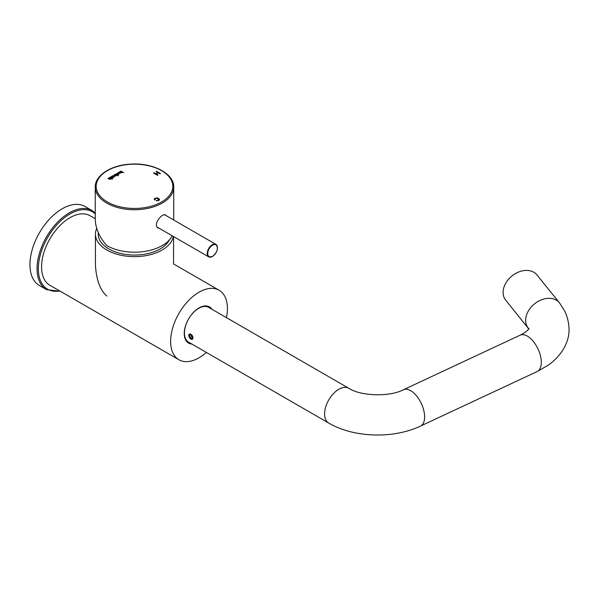 <?xml version="1.0" encoding="UTF-8"?>
<svg xmlns="http://www.w3.org/2000/svg" width="599" height="599" viewBox="0 0 599 599"><rect width="100%" height="100%" fill="white"/><g stroke="black" fill="none" stroke-linecap="round" stroke-linejoin="round"><path stroke-width="0.9" d="M191.658 339.378A2.958 1.707 -120 0 0 192.93 337.274A2.958 1.707 -120 0 0 190.647 334.145A2.958 1.707 -120 0 0 188.812 335.485A2.958 1.707 -120 0 0 190.901 339.109A2.958 1.707 -120 0 0 191.658 339.378M192.376 337.806L191.44 338.607L189.965 337.492L189.426 335.575L190.362 334.774L191.837 335.889L192.376 337.806M191.905 336.376L189.965 337.492M190.557 334.923L189.426 335.575M528.221 328.042A20.081 14.855 141.1 0 1 525.645 320.323A20.081 14.855 141.1 0 1 539.003 300.923A20.081 14.855 141.1 0 1 559.459 302.809L536.921 274.896A20.081 14.855 141.1 0 0 516.458 273.017A20.081 14.855 141.1 0 0 503.1 292.417A20.081 14.855 141.1 0 0 505.683 300.129L528.939 329.158M328.761 423.081L188.603 342.164A20.081 11.591 -60 0 1 188.603 318.975A20.081 11.591 -60 0 1 208.677 307.384L348.843 388.309A20.081 11.591 -60 0 0 328.761 399.9A20.081 11.591 -60 0 0 328.761 423.081C353.942 437.854 393.393 438.962 420.483 426.099A20.081 10.318 -115.1 0 0 421.329 403.539A20.081 10.318 -115.1 0 0 403.479 389.724L520.172 335.163A20.081 10.318 -115.1 0 1 538.022 348.985A20.081 10.318 -115.1 0 1 537.176 371.545L547.868 365.42C556.778 359.482 563.786 350.041 566.062 343.721C570.36 334.182 570.023 323.482 565.067 311.622L559.459 302.809M157.26 227.163A7.21 4.163 120 0 0 157.35 227.216L208.714 256.874A7.21 4.163 -60 0 1 208.714 248.548A7.21 4.163 -60 0 1 215.925 244.385A7.21 4.163 -60 0 1 217.415 247.836M110.628 178.652L112.305 179.191L109.52 177.581L109.145 177.791L110.119 178.352A0.719 0.412 180 0 1 110.171 178.936L108.352 178.255L107.977 178.472L109.228 179.191A0.809 0.464 0 0 0 110.575 178.981A1.25 0.726 0 0 0 110.643 178.757A1.25 0.726 0 0 0 110.628 178.652L110.628 178.727A1.25 0.726 0 0 1 110.643 178.794M115.06 174.376L116.483 175.2A1.123 0.651 180 0 1 116.52 175.365A1.123 0.651 180 0 1 116.184 175.829A1.288 0.741 180 0 1 114.409 175.777A1.273 0.734 180 0 1 114.005 175.237A1.273 0.734 180 0 1 114.312 174.758A1.138 0.659 180 0 1 115.427 174.594L115.06 174.376M155.246 199.729L154.632 199.946L154.257 199.07L154.924 198.329L156.841 197.887L158.645 198.441L159.559 199.542L158.795 200.568L156.219 200.792L158.376 200.321L158.907 199.647L156.646 198.262L155.396 198.546L154.916 199.093L155.246 199.729M121.537 172.37L119.718 171.688L119.343 171.906L120.601 172.632A0.809 0.464 0 0 0 121.949 172.422A1.25 0.726 0 0 0 122.009 172.19A1.25 0.726 0 0 0 122.001 172.085L123.679 172.624L120.886 171.014L120.511 171.232L121.485 171.793A0.719 0.412 180 0 1 121.537 172.37L120.886 172.362M157.44 175.29L153.569 173.059L154.078 172.759L155.905 173.807L157.911 172.647L156.092 171.599L156.609 171.299L160.48 173.538L159.963 173.83L158.376 172.916L156.361 174.077L157.949 174.998L157.44 175.29M117.966 173.725L120.242 173.171C119.351 172.19 118.467 172.198 117.576 173.186L117.966 173.725M118.849 174.833L117.591 174.968L116.184 173.732L118.288 174.167L118.849 174.833M112.979 177.214A1.153 0.666 0 0 0 114.072 177.049A1.28 0.741 0 0 0 114.379 176.57A1.28 0.741 0 0 0 113.982 176.031A1.273 0.734 0 0 0 112.2 175.971A1.146 0.659 0 0 0 111.878 176.428A1.146 0.659 0 0 0 111.916 176.6L111.197 176.615L113.271 177.454M112.44 178.532L110.149 177.214L112.597 177.851L112.44 178.532M95.248 187.068A39.242 22.657 0 0 0 106.742 203.091A39.242 22.657 0 0 0 149.51 208.003A39.242 22.657 0 0 0 173.732 187.068C174.264 173.643 152.865 162.591 130.859 164.126C111.407 164.95 94.904 175.237 95.248 187.068L95.248 218.979C95.421 228.137 99.254 236.994 106.742 245.56A39.242 22.657 0 0 0 172.213 235.796M158.248 228.054C152.348 225.179 161.977 212.405 165.728 215.086M158.346 227.792A7.48 4.32 -60 0 1 157.732 227.68M165.212 214.884A7.48 4.32 -60 0 1 165.556 215.303M120.886 172.437L119.718 171.688M123.611 172.662L120.886 171.014M153.569 173.133L154.078 172.759M154.078 172.834L155.905 173.807M155.905 173.882L157.911 172.647M156.092 171.673L156.609 171.299M156.609 171.374L160.48 173.613M157.949 175.065L156.361 174.077M154.243 199.25L154.924 198.404L156.841 197.962L158.645 198.516L159.551 199.594M156.219 200.86L156.594 200.44M156.594 200.515L158.376 200.395L158.907 199.647M154.916 199.19L155.193 199.752M118.1 173.231L119.718 173.201M118.325 173.515L119.718 173.163L118.325 173.515M120.242 173.208C119.351 172.272 118.467 172.28 117.584 173.223M116.558 173.59L117.988 174.339M118.782 174.871L118.332 174.541M115.427 174.242L118.153 175.814M114.005 175.275A1.273 0.734 180 0 1 114.312 174.833L114.312 174.758M114.312 174.833A1.138 0.659 180 0 1 115.427 174.668L115.427 174.594M114.574 175.245A0.839 0.479 0 0 0 116.236 175.245M114.813 175.552A0.839 0.479 0 0 0 116.243 175.208A0.839 0.479 0 0 0 114.813 175.552M114.379 176.608A1.28 0.741 0 0 0 113.982 176.106L113.982 176.031M113.982 176.106A1.273 0.734 0 0 0 112.2 176.046L112.2 175.971M112.2 176.046A1.146 0.659 0 0 0 111.878 176.465M112.155 176.63A0.831 0.479 0 0 0 113.817 176.63M112.395 176.937A0.831 0.479 0 0 0 113.817 176.593A0.831 0.479 0 0 0 112.148 176.593A0.831 0.479 0 0 0 112.395 176.937M110.523 177.072L111.953 177.821M112.747 178.352L112.305 178.023M112.245 179.228L109.52 177.581M110.171 179.011L109.52 178.929M109.52 179.004L108.352 178.255M173.336 236.448A39.062 22.552 180 0 1 147.526 255.346A39.062 22.552 180 0 1 106.869 250.03A39.062 22.552 180 0 1 95.436 234.089A39.062 22.552 180 0 1 96.716 228.361M106.869 296.078C98.416 288.823 95.803 274.881 95.428 263.934L95.436 234.089M169.39 239.907A36.322 20.972 180 0 1 160.18 248.914A36.322 20.972 180 0 1 119.486 253.182A36.322 20.972 180 0 1 98.251 232.689L98.266 232.562M39.399 285.528A45.629 26.349 -60 0 1 39.399 232.839A45.629 26.349 -60 0 1 85.028 206.49L92.134 210.593A45.629 26.349 -60 0 0 46.497 236.934A45.629 26.349 -60 0 0 46.497 289.624L39.399 285.528M206.378 352.422A40.155 23.181 -60 0 1 199.025 357.783A40.155 23.181 -60 0 1 178.944 359.774A40.155 23.181 -60 0 1 178.944 313.404A40.155 23.181 -60 0 1 219.099 290.223A40.155 23.181 -60 0 1 226.452 317.65M178.944 359.774L49.882 285.259A40.155 23.181 -60 0 1 49.882 238.889A40.155 23.181 -60 0 1 90.037 215.707L95.248 218.717M191.89 344.058A20.898 12.07 -60 0 1 184.245 333.531A20.898 12.07 -60 0 1 199.025 307.931A20.898 12.07 -60 0 1 211.964 309.286M199.025 307.931L198.636 308.156M184.47 334.025A16.884 9.749 -60 0 1 184.245 333.291A20.351 11.748 120 0 0 188.46 342.396A20.351 11.748 120 0 0 190.265 343.122M210.339 308.343A20.351 11.748 120 0 0 208.811 307.145A20.351 11.748 120 0 0 198.831 308.043A16.884 9.749 -60 0 1 199.572 307.879M207.703 306.92A20.351 11.748 120 0 0 207.291 306.501M187.143 341.408A20.351 11.748 120 0 0 187.712 341.55M212.578 256.365A6.844 3.953 -60 0 1 208.385 250.404A6.844 3.953 -60 0 1 216.771 245.56A6.844 3.953 -60 0 1 212.578 256.365M212.316 256.514A7.21 4.163 -60 0 1 208.714 256.874L212.503 256.537C217.527 252.112 218.665 248.061 215.925 244.385L164.732 214.831M161.595 170.67A38.329 22.133 0 0 0 107.386 170.67A38.329 22.133 0 0 0 107.386 201.968A38.329 22.133 0 0 0 161.595 201.968A38.329 22.133 0 0 0 161.595 170.67M59.72 290.934A44.715 25.817 -60 0 1 44.378 243.786A44.715 25.817 -60 0 1 95.248 213.963M528.939 328.409L528.206 329.547C527.382 330.259 527.442 331.389 520.172 335.163M420.483 426.099L537.176 371.545M403.479 389.724C389.417 397.182 360.68 396.111 348.843 388.309M173.732 187.068L173.732 220.028M173.553 236.575L173.553 263.934L219.099 290.223M95.248 212.944L92.134 210.593M46.497 289.624L60.267 291.256"/></g></svg>
